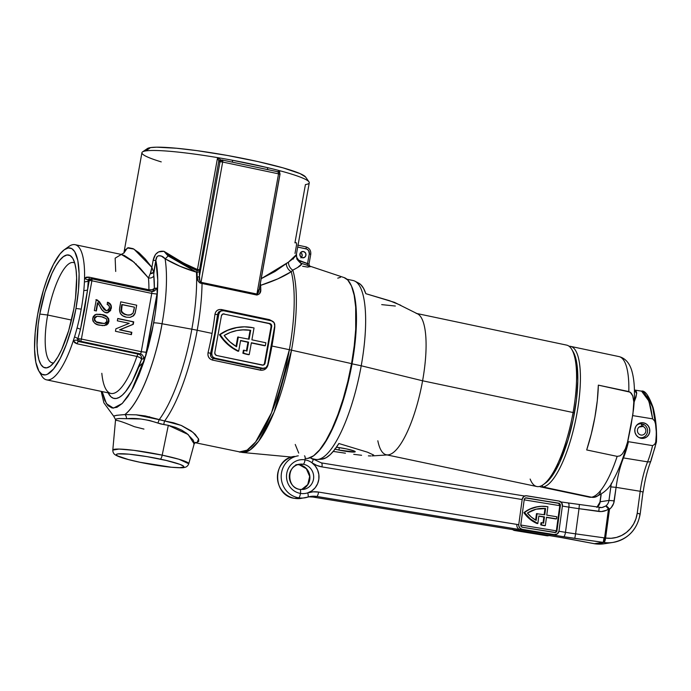 <?xml version="1.0" encoding="UTF-8"?>
<svg xmlns="http://www.w3.org/2000/svg" width="691" height="691" viewBox="0 0 691 691"><rect width="100%" height="100%" fill="white"/><g stroke="black" fill="none" stroke-linecap="round" stroke-linejoin="round"><path stroke-width="1.04" d="M352.039 363.837L351.529 363.777L352.039 363.837A91.385 25.714 101.9 0 1 316.253 453.538A91.385 25.714 -78.1 0 0 352.039 363.837L361.22 365.772L352.039 363.837A91.385 25.714 -78.1 0 0 351.555 286.195A91.385 25.714 101.9 0 1 352.039 363.837M334.617 449.046L338.91 450.057L339.35 447.621L338.91 450.057A12.749 1.296 10.2 0 1 335.04 449.159M336.439 447.232A12.749 1.296 10.2 0 1 346.45 448.9L336.439 447.232M573.064 351.572L575.508 357.359L577.115 365.418L577.823 381.043L576.458 399.709L573.133 419.791L568.14 439.562L559.641 462.538L552.593 475.296L545.536 483.044A70.136 19.737 -78.1 0 0 574.446 413.045L573.081 412.527A72.261 20.333 101.9 0 1 543.299 484.641A72.261 20.333 101.9 0 1 530.144 479.053M311.848 458.617L315.346 459.351A91.385 25.714 -78.1 0 0 361.22 365.772A91.385 25.714 101.9 0 1 317.385 459.498L321.583 459.221A90.253 25.394 -78.1 0 0 338.866 443.51L367.526 452.199L373.684 455.058L372.147 455.922L387.927 454.885A72.261 20.333 -78.1 0 0 422.59 380.784L361.22 365.772L422.59 380.784A72.261 20.333 101.9 0 1 386.321 454.773A72.261 20.333 101.9 0 1 377.83 440.78M345.431 453.201L333.243 451.422L345.431 453.201M361.592 455.274L353.757 454.332L361.592 455.274M371.024 455.956L368.389 455.87L371.024 455.956M386.321 454.773L536.812 486.516A72.261 20.333 -78.1 0 0 573.081 412.527L422.59 380.784L573.081 412.527A72.261 20.333 -78.1 0 0 566.637 345.111L416.146 313.369A72.261 20.333 101.9 0 1 422.59 380.784A72.261 20.333 -78.1 0 0 417.666 313.913L394.483 302.364L365.824 293.684A90.253 25.394 -78.1 0 0 358.724 283.155L354.993 281.211A91.385 25.714 101.9 0 1 361.22 365.772A91.385 25.714 -78.1 0 0 353.066 280.511L346.942 279.224M381.7 304.627L395.347 306.035M400.642 305.223L389.569 300.706L365.824 293.684L363.578 288.389L360.84 284.709L358.672 283.129M321.54 459.221L326.169 457.71L330.272 454.583L334.539 449.815L338.866 443.51L367.526 452.199L373.684 455.058L372.864 455.844M338.91 450.057L354.656 452L355.183 451.586L353.809 450.852L346.45 448.9A12.749 1.296 10.2 0 1 355.234 451.741A12.749 1.296 10.2 0 1 338.91 450.057M573.219 351.823L571.811 349.447A72.261 20.333 101.9 0 1 573.081 412.527L574.446 413.045A70.136 19.737 -78.1 0 0 573.219 351.823A70.136 19.737 -78.1 0 0 572.493 350.717M600.583 491.983A8.499 8.111 -98.8 0 1 591.487 497.209L543.057 486.991L542.055 485.445L543.057 486.991A71.838 20.212 -78.1 0 0 576.726 414.591A71.838 20.212 -78.1 0 0 569.09 346.251A71.838 20.212 101.9 0 1 570.541 346.364A71.838 20.212 101.9 0 1 576.242 417.105A71.838 20.212 101.9 0 1 543.057 486.991L591.487 497.209A71.838 20.212 -78.1 0 0 617.158 456.371L586.685 449.945A71.838 20.212 -78.1 0 0 598.346 385.137L628.819 391.564A71.838 20.212 -78.1 0 0 618.963 356.582L570.541 346.364M618.756 356.539A71.838 20.212 101.9 0 1 628.819 391.564L631.306 393.196L632.757 395.891L633.811 401.972L633.517 409.357L631.021 425.656L627.808 441.299L625.398 448.735L622.332 453.944L620.043 455.861L617.158 456.371A71.838 20.212 101.9 0 1 591.487 497.209A71.838 20.212 101.9 0 1 589.155 497.123M627.808 441.299C623.964 456.414 619.24 469.085 613.634 479.329C610.239 487.673 603.787 493.659 594.277 497.287L589.319 497.157A71.838 20.212 -78.1 0 0 591.487 497.209A8.499 8.111 81.2 0 0 594.364 497.27M543.057 486.991A71.838 20.212 101.9 0 1 540.889 486.948A71.838 20.212 101.9 0 1 539.507 486.464A71.838 20.212 -78.1 0 0 543.057 486.991M586.685 449.945L591.297 433.939L594.908 417.174L597.3 400.59L598.346 385.137L630.183 392.16L632.757 395.891L633.811 401.972L632.896 414.246L627.368 442.966L625.398 448.735L622.332 453.944L620.043 455.861L617.158 456.371L586.685 449.945M604.703 543.696A34.006 32.451 -98.8 0 1 595.037 543.817A34.006 32.451 81.2 0 0 604.21 543.774L613.003 542.418C628.145 539.153 637.197 529.669 640.186 513.974L637.232 513.206L640.212 491.284L616.087 487.354L613.677 503.298L611.267 507.54L609.514 509.198L605.592 538.056L604.573 537.909L603.856 542.426L605.592 538.056L611.094 538.289L616.527 537.408L621.684 535.447L626.366 532.467L630.391 528.606L633.621 523.985L635.927 518.786L637.232 513.206L639.996 514.052A34.006 32.451 -98.8 0 1 613.003 542.418A34.006 32.451 -98.8 0 1 603.83 542.461L594.51 543.722L559.874 537.287L312.971 497.045L316.746 496.458L563.64 536.708L603.226 542.375L594.493 543.687M296.033 456.302A21.257 20.281 81.2 0 0 281.237 477.922A21.257 20.281 81.2 0 0 298.65 497.796A4.25 1.218 -80.7 0 0 300.473 493.409A4.25 1.218 -80.7 0 0 299.911 489.409A4.25 1.218 -80.7 0 0 299.79 489.409A4.25 1.218 99.3 0 1 299.911 489.409A4.25 1.218 99.3 0 1 300.473 493.409A16.999 16.221 81.2 0 0 307.711 492.873A16.999 16.221 81.2 0 0 318.836 479.252A16.999 16.221 81.2 0 0 311.814 462.668A16.999 16.221 81.2 0 0 305.033 459.852A4.25 1.218 99.3 0 1 303.211 464.24L299.436 464.818A12.749 12.17 81.2 0 1 309.862 476.453A12.749 12.17 81.2 0 1 301.544 489.556A12.749 12.17 81.2 0 0 309.862 476.462A12.749 12.17 81.2 0 0 299.436 464.818A4.25 1.218 99.3 0 1 299.315 464.818A4.25 1.218 -80.7 0 0 299.436 464.818A12.749 12.17 81.2 0 0 297.709 464.663L299.324 464.818A4.25 1.218 -80.7 0 1 299.229 464.784M294.651 498.341A4.25 1.218 -80.7 0 0 294.755 498.375A4.25 1.218 -80.7 0 0 294.876 498.384A21.257 20.281 -98.8 0 1 277.471 478.5A21.257 20.281 -98.8 0 1 292.258 456.881M299.79 489.409A12.749 12.17 -98.8 0 1 289.313 476.764A12.749 12.17 -98.8 0 1 299.557 464.222A12.749 12.17 -98.8 0 1 303.211 464.24A12.749 12.17 -98.8 0 1 313.654 476.159A12.749 12.17 -98.8 0 1 304.783 489.142M304.472 455.853A4.25 1.218 99.3 0 1 305.033 459.852A16.999 16.221 -98.8 0 1 311.814 462.668A4.25 0.924 -54.3 0 0 313.049 459.42A4.25 0.924 125.7 0 1 311.814 462.668L315.191 465.889L317.592 469.94L318.845 474.51L318.836 479.252L317.584 483.786L315.174 487.76L311.796 490.878L307.711 492.873L313.092 491.828L318.568 492.07L518.155 524.607L318.568 492.07A4.25 1.218 99.3 0 1 316.746 496.458L312.971 497.045A21.257 20.281 81.2 0 0 308.799 496.812A21.257 20.281 81.2 0 1 312.971 497.045A4.25 1.218 99.3 0 1 312.859 497.045A4.25 1.218 -80.7 0 0 312.971 497.045L559.874 537.287A4.25 1.218 99.3 0 1 559.753 537.287A4.25 1.218 -80.7 0 0 559.874 537.287A46.755 4.146 -172.3 0 1 570.187 539.101A4.25 2.159 100.8 0 1 569.963 539.084A4.25 2.159 -79.2 0 0 570.187 539.101L594.51 543.722A4.25 2.159 100.8 0 1 594.269 543.696M307.806 497.097A21.257 20.281 -98.8 0 1 310.665 496.432A21.257 20.281 -98.8 0 1 316.746 496.458A4.25 1.218 -80.7 0 0 318.568 492.07A25.507 24.34 81.2 0 0 307.711 492.873A16.999 16.221 -98.8 0 1 300.473 493.409A16.999 16.221 -98.8 0 1 286.67 474.009A16.999 16.221 -98.8 0 1 305.033 459.852A16.999 16.221 81.2 0 0 286.67 474.009A16.999 16.221 81.2 0 0 300.473 493.409A4.25 1.218 99.3 0 1 298.65 497.796L294.876 498.384A21.257 20.281 81.2 0 0 300.965 498.41A21.257 20.281 -98.8 0 1 294.876 498.384L298.65 497.796A21.257 20.281 -98.8 0 1 281.194 476.73A21.257 20.281 -98.8 0 1 298.262 455.818M307.694 497.131A21.257 20.281 -98.8 0 1 304.74 497.831A21.257 20.281 -98.8 0 1 298.65 497.796A21.257 20.281 81.2 0 0 304.731 497.831A21.257 20.281 81.2 0 0 307.694 497.131M294.496 456.397A21.257 20.281 81.2 0 0 277.428 477.308A21.257 20.281 81.2 0 0 294.876 498.384A4.25 1.218 99.3 0 1 294.755 498.375C272.194 496.026 271.865 458.608 294.496 456.397M643.338 422.797L638.942 423.479L643.338 422.797A7.86 7.506 -98.8 0 1 643.476 438.327A7.86 7.506 -98.8 0 1 634.77 430.528A7.86 7.506 -98.8 0 1 643.338 422.797L646.102 423.851L648.288 425.932L649.557 428.714L649.721 431.771L648.745 434.648L646.793 436.902L644.15 438.198L641.222 438.319L638.458 437.265L636.273 435.192L635.003 432.411L634.839 429.344L635.815 426.468L637.767 424.214L640.41 422.927L643.338 422.797M627.67 441.281L628.439 441.696A42.505 12.136 99.3 0 1 623.463 457.926L647.588 461.856A42.505 12.136 -80.7 0 0 652.563 445.626L628.439 441.696L652.563 445.626L654.567 444.417L655.724 442.223L656.398 433.093L655.517 423.937L654.627 421.009L652.649 418.858L650.672 407.198L647.743 398.163L644.15 392.626L641.412 391.132L634.943 390.078L636.014 390.622L636.713 393.024L635.962 397.178L633.794 402.896M632.688 415.602L652.649 418.858L632.688 415.602M634.122 402.136L636.687 393.533L634.407 390.018M651 460.733A4.25 2.522 -158.1 0 1 647.588 461.856A42.505 12.136 -80.7 0 0 640.212 491.284L616.087 487.354A42.505 12.136 99.3 0 1 623.463 457.926L647.588 461.856A4.25 2.522 21.9 0 0 651 460.733A4.25 2.522 -158.1 0 0 651.095 459.765L655.215 446.636M656.39 442.033L655.724 442.223L656.39 442.033L656.355 437.36M294.763 498.384L300.965 498.41L307.754 497.114A4.25 1.261 -107.8 0 0 307.711 492.873A4.25 1.261 72.2 0 1 307.763 497.114L310.656 496.432A21.257 20.281 -98.8 0 1 316.746 496.458L563.64 536.708A4.25 1.218 -80.7 0 0 565.471 532.32A4.25 1.218 99.3 0 1 563.64 536.708A46.755 4.146 -172.3 0 0 574.782 538.393L575.594 533.849L574.782 538.393L603.226 542.375L604.046 537.84L575.594 533.849A42.505 3.766 7.7 0 1 565.471 532.32L568.892 507.151A42.505 3.766 -172.3 0 0 579.015 508.68L575.594 533.849A42.505 3.766 7.7 0 1 565.471 532.32L558.95 531.258L565.471 532.32L568.892 507.151A42.505 3.766 -172.3 0 0 579.015 508.68L598.795 511.452C602.371 511.893 605.61 511.09 608.503 509.042L604.573 537.909L575.594 533.849L579.015 508.68L601.369 511.565L606.318 510.338L608.503 509.042L605.817 505.967A4.25 1.123 52.3 0 1 609.514 509.198A12.749 12.17 81.2 0 0 614.247 500.88L616.087 487.354L610.809 486.887A46.755 13.354 -80.7 0 1 611.362 483.156L608.97 500.422L600.177 501.778L601.17 494.48L600.177 501.778L608.97 500.422A8.499 8.111 -98.8 0 1 605.817 505.967L602.647 507.41M655.785 424.257L654.705 416.06L652.174 405.6L650.006 400.383L647.579 396.884M596.86 507.384L600.177 501.778A8.499 8.111 81.2 0 1 597.05 507.298A8.499 8.111 81.2 0 0 600.177 501.778L599.987 501.865M627.791 441.394L628.439 441.696A42.505 12.136 -80.7 0 1 623.463 457.926A4.25 2.522 -158.1 0 1 622.928 457.813A4.25 2.522 21.9 0 0 623.463 457.926A42.505 12.136 99.3 0 0 616.087 487.354L610.809 486.887L608.97 500.422L614.247 500.88L608.97 500.422A8.499 8.111 -98.8 0 1 605.817 505.967L601.826 507.574L599.157 507.609M321.989 466.9L316.685 465.38L311.814 462.668A25.507 24.34 81.2 0 0 321.989 466.9A4.25 1.218 -80.7 0 0 321.427 462.901A4.25 1.218 -80.7 0 0 321.306 462.901A4.25 1.218 99.3 0 1 321.419 462.901A4.25 1.218 99.3 0 1 321.989 466.9L521.575 499.438L321.989 466.9M520.772 525.03L556.35 530.835L520.772 525.03M568.892 507.151L562.379 506.088L568.892 507.151A4.25 1.218 -80.7 0 0 568.313 503.152A4.25 1.218 -80.7 0 0 568.201 503.152A4.25 1.218 99.3 0 1 568.33 503.152A4.25 1.218 99.3 0 1 568.892 507.151M558.786 503.523L559.77 505.665L524.184 499.861L559.77 505.665A2.125 2.03 81.2 0 0 558.043 503.238L526.507 497.9L525.005 498.28L524.21 499.671L520.789 524.84L521.178 526.421L522.517 527.268L555.469 532.476L556.972 530.74L560.392 505.562L560.004 503.989L558.673 503.143A2.125 2.03 -98.8 0 1 560.392 505.562L559.77 505.665L560.392 505.562L556.972 530.74L556.35 530.835L559.77 505.665L556.35 530.835L556.972 530.74A2.125 2.03 -98.8 0 1 554.674 532.511L522.517 527.268A2.125 2.03 -98.8 0 1 520.789 524.84L524.21 499.671A2.125 2.03 -98.8 0 1 526.507 497.9L525.877 497.995A2.125 2.03 81.2 0 0 525.583 497.969M310.138 457.744A21.257 20.281 -98.8 0 1 312.824 459.377A4.25 0.924 125.7 0 1 313.049 459.42M299.436 464.818L303.211 464.24A12.749 12.17 -98.8 0 1 313.679 476.876A12.749 12.17 -98.8 0 1 303.444 489.427L299.903 489.409C286.627 488.209 286.376 465.242 299.557 464.222L295.791 464.801M579.015 508.68L579.36 504.819L579.015 508.68M598.795 511.452L599.14 507.591L598.795 511.452M298.218 464.507A12.749 12.17 -98.8 0 1 303.211 464.24A4.25 1.218 -80.7 0 0 305.033 459.852M641.593 391.166L648.909 401.108L652.649 418.858L654.627 421.009L655.517 423.937L656.277 430.027L656.217 439.208L655.724 442.223L654.567 444.417L652.563 445.626A42.505 12.136 99.3 0 1 647.588 461.856A42.505 12.136 -80.7 0 0 640.212 491.284L643.166 492.044L640.212 491.284L637.232 513.206A29.756 28.391 -98.8 0 1 605.592 538.056A4.25 1.218 98.2 0 1 603.83 542.461A34.006 32.451 81.2 0 0 613.496 542.34M640.186 513.974L642.976 492.13M569.747 539.023L569.747 539.023A4.25 2.159 -79.2 0 0 569.945 539.084L594.286 543.705A4.25 2.159 -79.2 0 0 594.51 543.722L595.037 543.817A4.25 1.218 98.2 0 1 594.925 543.817L595.037 543.817A4.25 2.168 -80.4 0 1 594.882 543.808L594.286 543.705A4.25 2.159 -79.2 0 1 594.079 543.636M559.65 537.253A4.25 1.218 -80.7 0 0 559.762 537.287L569.963 539.084M312.755 497.01A4.25 1.218 -80.7 0 0 312.85 497.036L516.523 530.239M656.027 427.124L652.667 407.146L646.741 396.142M608.279 508.749L609.514 509.198L605.817 505.967L608.279 508.749M608.503 509.042L604.573 537.909L605.592 538.056L609.514 509.198L608.503 509.042M603.83 542.461L605.592 538.056L603.83 542.461L604.573 537.909L604.046 537.84L603.226 542.375L603.83 542.461M537.719 506.676L529.021 509.422L524.512 512.584A31.881 30.421 -98.8 0 1 538.203 506.607A31.881 30.421 -98.8 0 1 547.332 506.65A31.881 30.421 -98.8 0 1 547.903 506.745L546.762 515.132L556.816 516.773L556.531 518.872L546.477 517.231L545.337 525.626A31.881 30.421 -98.8 0 1 541.347 524.771L540.716 524.866A31.881 30.421 81.2 0 0 544.715 525.721L545.337 525.626L544.715 525.721A31.881 30.421 81.2 0 1 540.716 524.866L541.01 522.75L540.716 524.866L541.347 524.771L541.632 522.655L541.01 522.75L541.632 522.655L541.347 524.771A31.881 30.421 -98.8 0 0 545.337 525.626L546.477 517.231L556.531 518.872L556.816 516.773L546.762 515.132L547.903 506.745A31.881 30.421 -98.8 0 0 547.332 506.65L541.286 506.296L535.318 507.203L529.652 509.319L523.882 512.679L529.816 519.114L533.357 521.627L537.823 523.51A31.881 30.421 -98.8 0 1 524.512 512.584L530.446 519.01L537.823 523.51L537.192 523.605A31.881 30.421 81.2 0 1 523.882 512.679A31.881 30.421 81.2 0 1 537.572 506.702L538.203 506.607M516.894 524.797A4.25 4.06 81.2 0 0 520.349 529.652L522.232 529.358A4.25 4.06 -98.8 0 1 518.777 524.512L518.155 524.607L518.777 524.512L522.197 499.343A4.25 4.06 -98.8 0 1 526.792 495.801L558.959 501.044L561.628 502.737L562.405 505.89L558.984 531.068L557.404 533.841L554.389 534.601L522.232 529.358L520.349 529.652L552.506 534.894L554.389 534.601L522.232 529.358L520.09 528.287L518.863 526.162L518.777 524.512L522.197 499.343L521.575 499.438L522.197 499.343L523.778 496.561L525.998 495.749L558.959 501.044A4.25 4.06 -98.8 0 1 562.405 505.89L558.984 531.068A4.25 4.06 -98.8 0 1 554.389 534.601L552.506 534.894L519.572 529.444M553.301 534.946L552.506 534.894A4.25 4.06 81.2 0 0 553.724 534.903L555.607 534.609M554.968 532.536A2.125 2.03 81.2 0 0 556.35 530.835L555.555 532.217M558.673 503.143L525.877 497.995L558.673 503.143M525.877 497.995L558.043 503.238M538.816 516.186L543.843 517.006L543.022 523.027L543.843 517.006L544.473 516.903L538.842 515.987L537.823 523.51L538.842 515.987L544.473 516.903L543.618 523.165A29.756 28.391 -98.8 0 1 541.632 522.655A29.756 28.391 81.2 0 0 543.618 523.165L544.473 516.903L538.816 516.186M546.451 517.429L555.901 518.967L546.451 517.429M540.207 508.541L545.605 508.55L544.758 514.812L536.484 513.663L535.62 520.073L536.484 513.663L544.758 514.812L545.605 508.55L536.13 509.181L527.432 513.059L531.465 517.17L536.19 520.392L537.114 513.56L536.19 520.392A29.756 28.391 -98.8 0 1 527.432 513.059A29.756 28.391 -98.8 0 1 538.522 508.706A29.756 28.391 -98.8 0 1 545.605 508.55L544.974 508.645L544.154 514.709L544.974 508.645A29.756 28.391 81.2 0 0 538.211 508.757M515.806 530.023L548.74 535.473L516.574 530.23L514.691 530.524L546.857 535.767L549.535 535.525M512.558 529.453L514.691 530.524L548.438 535.698M512.748 529.626A4.25 4.06 81.2 0 0 514.691 530.524L516.574 530.23M546.857 535.767A4.25 4.06 81.2 0 0 548.075 535.775L549.958 535.482A4.25 4.06 -98.8 0 1 548.74 535.473L546.857 535.767M639.667 437.636A7.014 6.694 -98.8 0 1 638.441 437.256A7.014 6.694 81.2 0 0 639.667 437.636L639.667 437.636A7.014 6.694 81.2 0 0 642.984 424.144L642.976 426.442A4.466 4.258 -98.8 0 1 640.868 435.028A4.466 4.258 -98.8 0 1 641.887 426.209L640.091 426.485L641.887 426.209L641.265 423.782A7.014 6.694 81.2 0 0 636.601 425.336A7.014 6.694 -98.8 0 1 641.265 423.782L641.887 426.209A4.466 4.258 -98.8 0 0 640.868 435.028A4.466 4.258 -98.8 0 0 642.976 426.442L639.115 427.038L642.976 426.442L642.984 424.144A7.014 6.694 -98.8 0 1 639.667 437.636M641.421 424.386L642.984 424.144L641.421 424.386M193.877 444.538L194.197 442.663L193.1 440.003L186.855 433.464L181.819 430.208L175.557 427.392L168.319 425.328L162.195 455.144L133.881 450.333L119.007 449.064L112.797 450.1A38.592 3.913 10.2 0 1 162.195 455.144A38.592 3.913 10.2 0 1 188.764 463.765L179.073 459.282L162.195 455.144A4.25 1.192 101.9 0 1 160.26 459.135C170.107 461.061 189.446 466.252 182.364 467.505C174.408 468.567 148.98 464.317 139.953 462.262A4.25 1.192 101.9 0 1 139.815 462.253A4.25 1.192 -78.1 0 0 139.953 462.262L171.29 467.228L179.764 467.677L183.728 467.064L183.797 466.382L180.101 464.404L166.358 460.491L147.14 456.647L128.923 454.168L117.841 453.892L116.485 454.332L116.416 455.006L117.634 455.905L128.379 459.541L139.953 462.262C130.107 460.336 110.767 455.144 117.841 453.892C125.797 452.83 151.234 457.079 160.26 459.135A4.25 1.192 -78.1 0 0 162.195 455.144L168.319 425.328L160.813 423.98L149.429 420.448L141.007 419.04L119.025 418.504L116.321 418.919L115.561 419.99M74.74 263.081A51.255 14.425 -78.1 0 0 47.67 315.027L39.793 314.051A57.629 16.213 101.9 0 1 72.857 258.494A57.629 16.213 101.9 0 1 73.859 308.799L68.677 330.6L61.698 349.473L57.854 356.884L53.967 362.559L50.193 366.256L46.677 367.854L43.55 367.284L40.933 364.563L38.921 359.804L37.608 353.187L37.029 344.956L38.143 325.012L39.793 314.051L44.975 292.258L51.963 273.386L55.807 265.966L59.694 260.3L63.468 256.594L66.984 254.996L70.111 255.566L72.728 258.287L74.732 263.046L76.053 269.671L76.632 277.894L75.518 297.847L73.859 308.799A57.629 16.213 101.9 0 1 50.106 366.325A57.629 16.213 101.9 0 1 39.793 314.051L47.67 315.027A51.255 14.425 101.9 0 1 73.393 262.537A51.255 14.425 101.9 0 1 74.74 263.081M149.748 416.846L144.549 416.319M303.496 251.533L301.207 251.999L299.937 254.02L300.421 256.413L302.373 257.778A3.187 3.04 -98.8 0 1 302.442 251.498A3.187 3.04 -98.8 0 1 305.975 254.737A3.187 3.04 -98.8 0 1 302.373 257.778L304.653 257.302L305.923 255.281L305.448 252.889L303.496 251.533M305.983 458.418A92.447 26.016 -78.1 0 0 351.555 363.621L291.524 350.173A99.763 28.072 101.9 0 1 242.351 452.458L250.194 449.884L258.624 441.255L274.137 412.052L291.524 350.173A99.763 28.072 -78.1 0 0 292.794 270.155L291.248 271.71A99.893 28.106 101.9 0 1 289.374 349.698L271.537 412.708L255.635 441.938L247.084 450.143L239.233 451.992A99.893 28.106 -78.1 0 0 289.374 349.698A21.257 2.151 10.2 0 1 291.524 350.173A21.257 2.151 -169.8 0 0 289.374 349.698L271.934 346.027A99.893 28.106 101.9 0 1 267.918 365.263L266.07 368.484L263.997 369.84L261.604 370.307L212.508 360.08L210.332 359.121L208.734 357.368L207.939 355.096L208.051 352.635A99.893 28.106 -78.1 0 0 212.068 333.399L197.211 330.263A99.893 28.106 101.9 0 1 164.639 420.966L173.553 422.78L181.448 425.518L190.871 430.735L195.268 434.414L198.68 439.226L198.68 441.419L196.823 442.473L195.233 442.525M113.825 416.181L116.434 415.317L124.864 414.583C143.883 399.26 158.248 347.72 162.048 323.768A8.499 0.864 -169.8 0 0 153.704 322.896L145.948 355.26L131.42 390.856L122.264 403.449L113.436 408.148L106.44 403.665L102.156 391.581L104.652 400.236L107.995 405.652L112.158 408.044L116.978 407.301L122.264 403.458L127.809 396.669L133.406 387.185L138.839 375.377L143.901 361.704L148.401 346.683L152.15 330.885L155.199 313.74L157.177 296.033L157.729 279.898L155.838 260.369L153.739 274.12L154.361 288.397L156.874 288.475L157.177 292.846L145.568 355.848L143.892 358.689L141.638 359.147L132.214 381.363L125.581 391.633L122.324 395.114L119.189 397.411L116.226 398.474L113.488 398.284L111.018 396.859L108.116 392.834M101.206 391.382L103.875 402.801L113.73 416.276L115.958 420.353C118.118 420.37 124.242 422.477 134.348 426.675L143.944 429.085M38.808 370.963L41.615 375.705A69.074 19.434 -78.1 0 0 73.263 340.844A69.074 19.434 -78.1 0 0 74.507 336.958A69.074 19.434 -78.1 0 0 77.055 328.009A69.074 19.434 -78.1 0 0 81.236 309.119L75.984 308.471A64.824 18.242 101.9 0 1 38.808 370.963A64.824 18.242 101.9 0 1 37.668 314.379L35.181 332.673L34.559 349.145L35.846 362.36L38.946 371.197L41.892 374.254L45.407 374.893L47.342 374.297L53.613 368.934L60.16 358.62L66.414 344.23L71.847 327.024L75.984 308.471L78.48 290.177L79.102 273.714L77.815 260.49L74.714 251.662L71.769 248.605L68.254 247.957L64.289 249.753L60.048 253.917L53.501 264.238L47.247 278.62L43.498 289.866L37.668 314.379A64.824 18.242 101.9 0 1 64.384 249.684A64.824 18.242 101.9 0 1 75.984 308.471L81.236 309.119A69.074 19.434 -78.1 0 0 83.81 290.479A69.074 19.434 -78.1 0 0 84.423 281.833A69.074 19.434 -78.1 0 0 84.552 278.119L86.574 277.134L89.044 277.151L148.911 289.779A69.074 19.434 -78.1 0 0 148.435 277.946L140.048 268.091L131.817 260.395L124.475 255.558L121.314 254.435L115.147 258.175L115.708 271.459M265.353 368.027L265.024 369.314M143.875 361.799L138.787 366.938M71.51 320.054L47.67 315.027L71.51 320.054M308.989 181.863L305.569 177A80.761 8.18 -169.8 0 0 235.121 156.892A80.761 8.18 -169.8 0 0 150.517 147.598L145.775 150.914A85.01 8.612 10.2 0 1 217.579 157.617A85.01 8.612 10.2 0 1 232.591 160.277A85.01 8.612 10.2 0 1 267.633 167.671A85.01 8.612 10.2 0 1 279.881 170.755A85.01 8.612 10.2 0 1 308.989 181.863A85.01 8.612 10.2 0 1 305.422 184.592L294.936 242.852A85.01 8.612 10.2 0 0 296.068 242.645C296.62 242.748 296.681 244.053 296.258 246.557L295.014 253.467M237.583 327.379L227.002 330.445L220.109 334.634A45.485 43.403 -98.8 0 1 238.041 327.309A45.485 43.403 -98.8 0 1 252.984 327.733A45.485 43.403 -98.8 0 1 254.038 327.966L251.904 339.825L265.871 342.771L265.344 345.69L264.722 345.785L251.377 342.736L249.244 354.604A45.485 43.403 -98.8 0 1 243.508 353.118L242.878 353.222A45.485 43.403 81.2 0 0 248.613 354.699L249.244 354.604L248.613 354.699A45.485 43.403 81.2 0 1 242.878 353.222L243.405 350.285L242.878 353.222L243.508 353.118L244.035 350.19L243.405 350.285L244.035 350.19L243.508 353.118A45.485 43.403 -98.8 0 0 249.244 354.604L251.377 342.736L265.344 345.69L265.871 342.771L251.904 339.825L254.038 327.966A45.485 43.403 -98.8 0 0 252.984 327.733L244.398 326.826L235.838 327.715L227.633 330.35L219.488 334.729L223.253 339.842L227.659 344.368L232.625 348.195L238.68 351.175A45.485 43.403 -98.8 0 1 220.109 334.634L223.875 339.747L228.289 344.265L233.256 348.1L238.68 351.175L238.05 351.27A45.485 43.403 81.2 0 1 219.488 334.729A45.485 43.403 81.2 0 1 237.41 327.404L238.041 327.309M150.258 273.843L151.873 267.374L133.924 249.097L127.377 247.957L123.896 253.07L125.157 249.883L128.353 247.68L133.061 248.656L138.865 252.612L145.274 259.013L151.873 267.374L153.143 260.308L155.544 254.366L158.61 251.904L163.992 251.325L168.043 255.877L196.469 272.185A99.167 27.899 101.9 0 1 191.83 329.201A21.257 2.151 10.2 0 1 197.211 330.263A99.893 28.106 -78.1 0 0 202.04 283.483L199.975 282.999L198.447 281.513L197.203 277.065A99.305 27.942 -78.1 0 0 197.047 272.211A21.257 13.82 177.4 0 0 196.469 272.185L180.014 266.26L165.089 258.771A91.324 25.697 101.9 0 1 162.048 323.768L191.83 329.201A99.167 27.899 -78.1 0 0 196.469 272.185C184.946 268.764 174.486 264.29 165.089 258.771A8.499 4.025 120.5 0 0 168.043 255.877L196.469 272.185A21.257 13.82 -2.6 0 1 197.047 272.211L196.935 270.561L180.524 262.364L165.849 253.459L168.043 255.877A8.499 4.025 -59.5 0 1 165.089 258.771C162.921 255.687 156.287 253.234 155.838 260.369L153.704 272.237L153.86 275.847A73.324 20.626 101.9 0 1 154.361 288.397A4.25 2.375 0.5 0 1 148.911 289.779A4.25 1.192 -78.1 0 0 148.997 290.894A4.25 1.192 101.9 0 1 148.911 289.779A69.074 19.434 -78.1 0 0 148.435 277.946A4.25 3.049 174.3 0 0 153.86 275.847A4.25 3.049 -5.7 0 1 148.435 277.946L149.161 276.305M136.084 414.807L159.189 419.662A99.167 27.899 -78.1 0 0 191.83 329.201L162.048 323.768A91.324 25.697 101.9 0 1 124.864 414.583L136.438 414.833L145.335 415.939L164.639 420.966A99.893 28.106 -78.1 0 0 197.211 330.263A21.257 2.151 -169.8 0 0 191.83 329.201A99.167 27.899 101.9 0 1 159.189 419.662L157.902 423.047C145.87 419.161 135.401 417.718 126.488 418.737C117.928 418.219 114.421 418.763 115.958 420.353M300.62 263.193L301.829 263.789L300.62 263.193C303.418 263.686 300.81 266.009 292.794 270.155A8.499 7.541 59.8 0 1 288.475 262.114L274.975 271.52L261.233 278.663L288.475 262.114A8.499 7.541 -120.2 0 0 292.794 270.155L291.248 271.71A8.499 7.16 55.2 0 1 286.307 263.686A8.499 7.16 -124.8 0 0 291.248 271.71C283.543 276.711 273.342 281.263 260.645 285.348L260.36 283.172M296.344 254.271L295.558 256.154L292.872 258.84L288.475 262.114L296.327 254.685M220.628 310.941L218.486 312.125L217.63 314.25L218.84 314.06A4.25 4.06 -98.8 0 1 223.582 310.743L271.477 320.84L274.077 322.662L274.716 325.85L267.676 364.969L265.983 367.664L262.934 368.286L215.048 358.188L213.389 358.439L261.284 368.545L262.934 368.286L215.048 358.188L212.958 357.022L212.059 355.64L211.8 353.187L218.84 314.06L217.63 314.25L214.694 333.718L210.591 353.369L211.8 353.187L218.84 314.06L219.928 311.891L221.241 310.976L223.582 310.743L271.477 320.84A4.25 4.06 -98.8 0 1 274.716 325.85L267.676 364.969A4.25 4.06 -98.8 0 1 262.934 368.286L261.284 368.545L262.64 368.588M262.787 365.176A2.548 2.436 81.2 0 0 264.48 363.233L265.111 363.129L264.48 363.233L271.071 326.601L271.701 326.506L271.071 326.601A2.548 2.436 81.2 0 0 269.127 323.604L269.749 323.509A2.548 2.436 -98.8 0 1 271.701 326.506L265.111 363.129A2.548 2.436 -98.8 0 1 262.269 365.124L216.767 355.528A2.548 2.436 -98.8 0 1 214.823 352.522L221.414 315.899A2.548 2.436 -98.8 0 1 224.255 313.904L222.433 314.284L221.414 315.899L214.823 352.522L215.203 354.44L216.767 355.528L263.219 365.124L265.111 363.129L271.701 326.506L271.313 324.597L269.749 323.509L223.625 314.008A2.548 2.436 81.2 0 0 223.107 313.956M269.749 323.509L223.625 314.008L269.749 323.509M223.625 314.008L269.127 323.604L270.691 324.692L271.071 326.601L264.48 363.233M264.126 364.148L263.461 364.848M240.563 340.689L247.957 342.244L246.393 350.916L247.957 342.244L248.587 342.149L240.606 340.464L238.68 351.175L240.606 340.464L248.587 342.149L246.981 351.071A42.505 40.562 -98.8 0 1 244.035 350.19A42.505 40.562 81.2 0 0 246.981 351.071L248.587 342.149L240.563 340.689M251.343 342.961L264.722 345.785L251.343 342.961M243.206 329.901L250.712 330.315L249.105 339.238L237.704 337.061L236.02 346.407L237.704 337.061L249.105 339.238L250.712 330.315L243.837 329.806L236.987 330.514L230.371 332.431L224.169 335.489L229.835 341.769L236.572 346.744L238.335 336.966L236.572 346.744A42.505 40.562 -98.8 0 1 224.169 335.489A42.505 40.562 -98.8 0 1 238.499 330.255A42.505 40.562 -98.8 0 1 250.712 330.315L250.09 330.41L248.518 339.117L250.09 330.41A42.505 40.562 81.2 0 0 238.179 330.298M220.671 310.941L217.63 314.25A102.018 28.702 101.9 0 1 210.591 353.369C210.107 355.96 211.04 357.653 213.389 358.439L215.048 358.188A4.25 4.06 -98.8 0 1 211.8 353.187L210.591 353.369L210.764 356.245M211.532 357.42L212.647 358.197M88.923 279.112L88.232 280.624L89.26 280.46A2.125 2.03 -98.8 0 1 91.627 278.801A2.125 0.596 101.9 0 1 91.696 278.801A2.125 0.596 101.9 0 1 91.886 280.788L89.26 280.46L87.584 289.762L89.26 280.46L88.232 280.624A73.004 20.54 101.9 0 1 87.584 289.762L84.578 309.594L80.45 329.426A73.004 20.54 101.9 0 1 77.746 338.884L81.4 339.056L91.886 280.788L151.752 293.416L141.266 351.684L81.4 339.056A2.125 0.596 101.9 0 1 80.398 341.233L140.264 353.861L138.39 354.146L78.524 341.518L80.398 341.233L140.264 353.861A2.125 0.596 -78.1 0 0 141.266 351.684L81.4 339.056L91.886 280.788L151.752 293.416A2.125 0.596 -78.1 0 0 151.562 291.429A2.125 0.596 -78.1 0 0 151.493 291.429L91.756 278.827M101.145 305.033L98.511 301.172L95.902 299.713L97.664 300.179L96.282 299.661L94.322 310.544L96.369 310.976L97.837 302.831L101.931 309.689L104.453 312.202L107.787 312.764L110.655 310.432L111.165 305.56L109.852 303.453L107.701 302.287L107.114 304.377L109.074 305.716L109.411 308.143L108.357 310.104L106.284 310.63L104.021 309.041L99.435 301.673L97.284 300.24L101.145 305.033L97.664 300.179L96.282 299.661L94.322 310.544L96.369 310.976L97.837 302.831L100.204 306.769C101.344 309.672 103.253 311.676 105.922 312.764L107.502 312.824L111.251 308.575C111.761 305.431 110.586 303.332 107.701 302.287L107.114 304.377C108.945 304.912 109.705 306.165 109.411 308.143L107.148 310.665L106.284 310.63L101.145 305.033L105.904 310.691L107.148 310.665M130.53 317.264L132.974 316.02L134.546 313.835L133.354 315.96L134.926 313.783L136.714 305.197L120.744 301.829L119.673 307.789C119.016 313.006 121.245 316.132 126.358 317.186L130.124 317.368L133.838 315.502L135.186 313.075L136.714 305.197L120.744 301.829L119.474 309.438L120.329 313.438L122.635 315.727L126.358 317.186L130.012 317.376L133.354 315.96L129.934 317.394M131.411 334.651L131.834 332.302L119.923 329.788L133.268 324.321L133.717 321.842L117.755 318.473L117.332 320.823L129.243 323.336L115.898 328.804L115.449 331.283L131.411 334.651L131.834 332.302L119.923 329.788L133.268 324.321L133.717 321.842L117.755 318.473L117.332 320.823L129.243 323.336L115.898 328.804L115.449 331.283L131.411 334.651M94.943 314.794L93.207 316.668L92.646 318.897L92.939 321.021L94.702 323.207L97.846 324.701L102.588 325.634L106.63 324.986L108.15 323.578L108.962 321.237L108.694 318.758L106.932 316.564L104.445 315.295L100.057 314.258L95.747 314.465L92.732 318.18C92.948 322.455 95.323 324.805 99.858 325.219L104.747 325.539L108.902 321.591C108.686 317.316 106.31 314.975 101.776 314.552L96.8 314.232L94.943 314.794M66.552 248.449A69.074 19.434 101.9 0 1 75.077 244.683L121.314 254.435L133.752 262.019L148.435 277.946L150.863 272.28L151.873 267.374L153.704 272.237L150.301 273.74A4.25 2.367 -179.4 0 0 153.704 272.237L151.873 267.374L153.143 260.308C154.654 253.562 158.265 250.565 163.992 251.325L183.866 263.262L197.445 269.516L217.579 157.617A85.01 8.612 -169.8 0 0 145.775 150.914A85.01 8.612 -169.8 0 0 141.931 152.694L123.862 253.122M344.101 277.583L347.746 279.985L351.477 286.014L354.155 295.187L355.684 307.15L355.71 329.296L354.207 346.044L351.555 363.621A92.447 26.016 -78.1 0 0 344.127 277.592L301.38 263.306C301.431 264.1 299.946 262.735 296.923 259.22L296.335 254.668L309.266 182.804A85.01 8.612 -169.8 0 0 279.881 170.755L279.553 172.586L279.881 170.755L277.376 171.947M46.565 379.851L110.897 393.421A69.074 19.434 -78.1 0 0 136.922 356.426L77.055 343.798L74.766 342.745L73.263 340.844A69.074 19.434 101.9 0 1 46.565 379.851A69.074 19.434 101.9 0 1 40.285 372.967M75.077 244.683A69.074 19.434 101.9 0 1 84.552 278.119A69.074 19.434 -78.1 0 0 68.875 246.48L64.384 249.684M305.569 177L300.11 173.622L283.146 167.887L257.536 161.495L227.175 155.423L196.693 150.603L176.559 148.245L156.632 147.183L150.517 147.598L147.321 148.617M301.829 263.789L297.674 267.495L292.794 270.155A99.763 28.072 101.9 0 1 291.524 350.173L351.555 363.621L347.849 381.363L343.246 398.577L337.899 414.617L332.034 428.861L325.867 440.754L319.639 449.85L313.584 455.792L307.944 458.349M298.728 453.071L295.238 444.46M337.761 278.153L340.516 277.307M274.629 324.545L274.811 326.955A99.893 28.106 101.9 0 1 271.934 346.027L289.374 349.698A99.893 28.106 -78.1 0 0 291.248 271.71L277.817 278.862L260.645 285.348A99.893 28.106 101.9 0 1 260.783 289.348L259.479 293.822L256.81 295.031L202.04 283.483A99.893 28.106 101.9 0 1 197.211 330.263L212.068 333.399A99.893 28.106 -78.1 0 0 214.944 314.327L215.678 312.107L217.181 310.423L219.263 309.525L221.604 309.551L269.49 319.648L272.72 321.375M263.539 166.816L267.633 167.671A85.01 8.612 -169.8 0 0 232.591 160.277L263.539 166.816M161.245 161.884A85.01 8.612 10.2 0 1 142.519 151.916A85.01 8.612 10.2 0 1 145.775 150.914L150.517 147.598A80.761 8.18 -169.8 0 0 147.425 148.539L142.519 151.916M53.691 362.887A51.255 14.425 101.9 0 1 52.24 362.844A51.255 14.425 101.9 0 1 47.67 315.027A51.255 14.425 -78.1 0 0 53.691 362.887M78.524 341.518L138.39 354.146A4.25 1.192 -78.1 0 0 136.922 356.426L77.055 343.798A4.25 1.192 101.9 0 1 78.524 341.518L80.398 341.233A2.125 0.596 -78.1 0 0 81.4 339.056L78.774 338.728A2.125 2.03 81.2 0 0 80.398 341.233A2.125 2.03 -98.8 0 1 78.774 338.728L77.746 338.884L77.487 339.67L77.772 341.078L78.524 341.518A4.25 1.192 -78.1 0 0 77.055 343.798L73.263 340.844A4.25 1.918 156.7 0 1 77.504 340.456L78.524 341.518M88.491 279.414L89.761 279.086L88.491 279.414A4.25 2.514 47.9 0 1 84.552 278.119A4.25 2.514 -132.1 0 0 88.491 279.414L88.232 280.624A4.25 2.047 2.6 0 1 84.423 281.833A4.25 2.047 -177.4 0 0 88.232 280.624A73.004 20.54 101.9 0 1 87.584 289.762A4.25 1.537 5.4 0 1 83.81 290.479A4.25 1.537 -174.6 0 0 87.584 289.762L80.45 329.426A4.25 0.708 14.8 0 0 77.055 328.009A4.25 0.708 -165.2 0 1 80.45 329.426A73.004 20.54 101.9 0 1 77.746 338.884A4.25 1.261 17.1 0 0 74.507 336.958A4.25 1.261 -162.9 0 1 77.746 338.884L77.504 340.456A4.25 1.918 -23.3 0 0 73.263 340.844A69.074 19.434 -78.1 0 0 74.507 336.958A69.074 19.434 -78.1 0 0 77.055 328.009A69.074 19.434 -78.1 0 0 81.236 309.119A69.074 19.434 -78.1 0 0 83.81 290.479A69.074 19.434 -78.1 0 0 84.423 281.833A69.074 19.434 -78.1 0 0 84.552 278.119L89.044 277.151A4.25 1.192 -78.1 0 0 89.467 279.009A4.25 1.192 101.9 0 1 89.044 277.151L148.911 289.779L152.158 289.719L154.361 288.397A4.25 4.06 -98.8 0 1 151.951 291.49A4.25 4.06 81.2 0 0 154.361 288.397L156.235 288.112A4.25 4.06 -98.8 0 1 152.892 291.472L151.562 291.429A2.125 0.596 -78.1 0 0 151.493 291.429M151.614 291.455A4.25 4.06 81.2 0 0 156.235 288.112A6.374 1.797 101.9 0 1 156.995 294.064L151.752 293.416A2.125 0.596 -78.1 0 0 151.562 291.429L91.696 278.801L89.631 279.086M151.752 293.416L156.995 294.064L146.509 352.332L141.266 351.684L151.752 293.416M146.509 352.332A6.374 1.797 101.9 0 1 143.503 358.862A4.25 4.06 81.2 0 0 140.264 353.861A2.125 0.596 -78.1 0 0 141.266 351.684L146.509 352.332M140.264 353.861A4.25 4.06 -98.8 0 1 143.503 358.862L141.638 359.147A4.25 4.06 81.2 0 0 138.39 354.146L140.264 353.861M138.39 354.146A4.25 4.06 -98.8 0 1 141.638 359.147L139.953 357.575L136.922 356.426A4.25 1.192 101.9 0 1 138.39 354.146M101.827 373.304A69.074 19.434 -78.1 0 0 111.087 393.455A69.074 19.434 -78.1 0 0 136.922 356.426A4.25 1.624 -161.1 0 1 141.638 359.147A73.324 20.626 101.9 0 1 108.409 393.404M153.143 260.308A8.499 0.864 -169.8 0 0 155.838 260.369A8.499 0.864 10.2 0 1 153.143 260.308M153.704 322.896A8.499 0.864 10.2 0 1 162.048 323.768A91.324 25.697 -78.1 0 0 165.089 258.771L161.383 256.111L158.498 255.713L157.03 256.629L155.838 260.369A83.119 23.382 101.9 0 1 153.704 322.896M133.406 261.846L134.374 262.433M91.627 278.801L89.26 280.46L91.886 280.788L91.627 278.801M268.307 169.753L222.476 160.07L220.04 161.729L222.666 162.048L222.416 160.07A2.125 0.596 101.9 0 1 222.476 160.07A2.125 0.596 101.9 0 1 222.666 162.048L220.04 161.729L199.44 276.21L220.04 161.729L218.684 161.651L199.293 271.252A101.378 28.521 101.9 0 1 199.44 276.21L199.872 281.125L201.029 282.308L222.666 162.048L278.542 173.838L222.666 162.048L201.029 282.308L256.914 294.038L278.542 173.838L279.907 174.357L259.514 287.698M234.439 162.592L222.537 160.096M278.283 171.852L278.542 173.838L256.914 294.038L258.201 292.932L259.28 289.503L280.002 174.313L278.542 173.838A2.125 0.596 -78.1 0 0 278.352 171.852A2.125 0.596 -78.1 0 0 278.283 171.852L233.791 162.454M221.232 160.165L220.982 160.053A2.125 1.978 144.2 0 0 218.684 161.651L199.293 271.252A101.378 28.521 101.9 0 1 199.44 276.21C198.922 278.611 199.449 280.641 201.029 282.308L256.914 294.038L259.419 288.605M260.377 283.379L260.645 285.348A2.125 1.382 -2.6 0 1 260.058 285.15A2.125 1.382 177.4 0 0 260.645 285.348A99.893 28.106 101.9 0 1 260.783 289.348A2.125 1.304 -1.2 0 1 259.436 288.441A2.125 1.304 178.8 0 0 260.783 289.348C261.06 292.431 259.738 294.323 256.81 295.031A2.125 0.596 101.9 0 1 256.914 294.038A2.125 0.596 -78.1 0 0 256.81 295.031L202.04 283.483A2.125 0.596 101.9 0 1 202.143 282.481A2.125 0.596 -78.1 0 0 202.04 283.483L201.029 283.327A2.125 0.613 95.7 0 1 201.029 282.308A2.125 0.613 -84.3 0 0 201.029 283.327C198.213 281.893 196.944 279.812 197.203 277.065A2.125 1.287 179 0 0 199.44 276.21A2.125 1.287 -1 0 1 197.203 277.065A99.305 27.942 -78.1 0 0 197.047 272.211A2.125 1.382 177.4 0 0 199.293 271.252A2.125 1.382 -2.6 0 1 197.047 272.211L196.935 270.561A2.125 1.313 178.7 0 0 199.241 269.68L196.935 270.561L197.445 269.516L196.935 270.561C185.43 265.309 175.073 259.609 165.849 253.459L163.992 251.325C173.666 258.071 184.817 264.135 197.445 269.516L199.241 269.68L197.445 269.516L217.579 157.617A85.01 8.612 10.2 0 1 232.591 160.277L267.633 167.671A85.01 8.612 10.2 0 1 279.881 170.755L279.104 172.18M268.056 169.684A2.125 1.028 103.4 0 1 267.633 167.671A2.125 1.028 -76.6 0 0 268.056 169.684M279.864 170.763L278.335 171.351M266.994 169.459L266.398 169.33M232.357 162.152L232.591 160.277L232.357 162.152M219.367 158.913L217.605 157.634M130.642 314.828L128.129 315.148L124.63 314.396M123.775 314.025L121.815 312.513M121.59 312.22L120.985 310.19L121.789 304.619L121.175 308.056L121.59 312.22L126.436 314.906L130.029 315.044L126.436 314.906L121.59 312.22L121.175 308.056L121.789 304.619L134.443 307.158L133.018 313.213L130.029 315.044M133.838 310.527L133.018 313.213L131.014 314.768L127.654 315.001L124.155 313.964L121.53 311.192L122.169 304.567L134.443 307.158L133.838 310.527M117.729 318.611L133.717 321.842L133.268 324.321L119.543 329.849L131.834 332.302L131.057 334.574L131.454 332.362L119.543 329.849L132.897 324.381L133.337 321.902L117.729 318.611M110.413 304.696L107.33 302.347C110.206 303.392 111.389 305.491 110.871 308.635L107.312 312.85M97.457 302.891L96.014 310.898L97.457 302.891M106.483 312.928L109.765 311.304L110.975 306.614M106.734 310.725L104.289 309.793L101.594 305.871M96.61 314.267L101.396 314.612C105.93 315.027 108.306 317.376 108.53 321.652L104.566 325.565M107.347 324.2L108.625 320.218L107.096 317.074L102.069 314.759L96.222 314.327M104.782 323.405L100.843 323.336M96.084 321.954L94.581 320.615L94.201 318.629C94.753 321.505 96.645 323.017 99.867 323.146L100.247 323.094C97.025 322.956 95.133 321.453 94.581 318.568L96.99 316.305L101.396 316.685L106.371 318.741L107.07 321.185L104.626 323.466L97.284 322.455M96.99 316.305L94.581 318.568L94.563 317.679L96.118 316.478M96.593 316.366L97.086 316.314M99.867 323.146L104.436 323.492M106.371 318.741L106.932 321.678L106.043 322.878L104.186 323.518L96.455 321.894L94.961 320.555L94.529 319.087L95.617 316.893L97.466 316.253L102.717 316.996L106.371 318.741M213.389 358.439L261.284 368.545A2.125 0.596 -78.1 0 0 260.403 370.177L212.508 360.08A2.125 0.596 101.9 0 1 213.389 358.439A2.125 0.596 -78.1 0 0 212.508 360.08C208.958 358.905 207.473 356.426 208.051 352.635L210.591 353.369L208.051 352.635A99.893 28.106 -78.1 0 0 212.068 333.399A99.893 28.106 -78.1 0 0 214.944 314.327A2.125 0.605 -173.1 0 0 217.63 314.25A2.125 0.605 6.9 0 1 214.944 314.327C215.696 310.751 217.915 309.153 221.604 309.551A2.125 0.596 -78.1 0 0 221.673 310.786A2.125 0.596 101.9 0 1 221.604 309.551L269.49 319.648A2.125 0.596 -78.1 0 0 269.473 320.425A2.125 0.596 101.9 0 1 269.49 319.648L272.617 321.28M274.785 325.271L274.811 326.955A2.125 0.605 6.9 0 1 274.526 326.895A2.125 0.605 -173.1 0 0 274.811 326.955A99.893 28.106 101.9 0 1 271.934 346.027A99.893 28.106 101.9 0 1 267.918 365.263L267.918 365.263C266.683 368.925 264.178 370.557 260.403 370.177A2.125 0.596 101.9 0 1 261.284 368.545L262.597 368.597M262.71 368.579L264.333 368.329M298.037 245.21L305.793 246.842L298.046 245.21M293.442 259.021L292.958 257.985M305.508 252.759L305.595 253.588M300.879 257.89L302.157 255.869L301.673 253.476M300.827 252.595L300.671 252.491A3.187 3.04 81.2 0 1 301.423 257.397M308.868 264.282L307.538 263.573A2.125 0.57 -71.6 0 0 307.348 265.301A2.125 0.57 108.4 0 1 307.538 263.573L309.292 253.839L310.751 254.305L309.292 253.839A4.25 4.06 -98.8 0 0 306.053 248.829A2.125 0.596 -78.1 0 0 305.863 246.851A2.125 0.596 101.9 0 1 306.053 248.829L297.7 247.067L306.813 249.071L308.652 250.643L309.292 253.839L307.538 263.573L298.676 260.179L296.724 257.397L296.43 253.977C296.076 257.501 297.476 259.928 300.628 261.267L308.722 264.126M309.853 266.363L308.963 264.273L310.751 254.305C311.08 250.479 309.456 247.991 305.863 246.851A2.125 0.596 -78.1 0 0 305.793 246.842A2.125 0.596 101.9 0 1 305.863 246.851L297.761 245.141M300.421 262.908A2.125 0.57 108.4 0 1 300.628 261.267A2.125 0.57 -71.6 0 0 300.421 262.908M302.606 266.26L307.789 267.106A96.23 27.079 101.9 0 1 310.25 266.726L307.521 265.499M135.781 264.532L136.17 263.902M222.416 160.07L221.716 160.044A2.125 2.03 -98.8 0 1 222.416 160.07M218.684 161.651L220.982 160.053L217.579 157.617L219.125 161.867A2.125 2.03 -98.8 0 1 220.766 160.191A2.125 2.03 81.2 0 0 219.125 161.867L220.04 161.729A2.125 2.03 -98.8 0 1 221.716 160.044L222.476 160.07M113.756 416.293C113.583 415.714 117.289 415.144 124.864 414.583A4.25 3.118 -92.4 0 1 126.488 418.737A4.25 3.118 87.6 0 0 124.864 414.583M115.544 419.808L112.797 450.1C112.849 452.475 113.825 454.151 115.717 455.11C119.077 457.148 127.109 459.532 139.824 462.262C150.863 464.559 161.107 466.2 170.565 467.194C178.943 467.876 183.521 467.962 184.281 467.453C186.397 467.202 187.892 465.976 188.764 463.765L194.162 443.924L188.177 434.518L168.319 425.328L163.784 424.55A4.25 0.726 97.9 0 1 164.639 420.966L181.163 425.397L192.936 432.316L198.559 438.906L197.22 442.387M159.189 419.662L164.639 420.966A4.25 0.726 -82.1 0 0 163.784 424.55L157.902 423.047L159.189 419.662M543.299 484.641L545.536 483.035M633.517 409.357C635.21 393.222 634.606 380.231 631.695 370.385C629.32 362.723 625.07 358.128 618.963 356.582M540.889 486.948L589.319 497.157M301.535 489.556L307.745 484.607L309.672 476.445L306.329 468.705L299.324 464.818M310.224 457.71L321.419 462.901L524.694 496.034M601.835 507.574L560.893 501.934M643.166 492.052C644.833 480.133 647.45 469.681 651.017 460.698L656.45 441.946C656.951 430.078 655.863 418.703 653.176 407.785C648.884 395.701 644.962 390.156 641.412 391.132M548.68 535.482L559.762 537.287M312.859 497.045L308.782 496.82M600.971 494.618L599.987 501.856M604.21 543.774L594.856 543.8M555.288 532.511L554.657 532.606M525.894 497.891L525.272 497.986M537.9 508.801L538.522 508.706M525.575 495.793L523.692 496.086M639.831 423.842L637.862 424.144M641.965 437.705L639.996 438.008M195.026 442.663L242.351 452.458L291.611 457.071M223.418 313.887L222.787 313.982M237.868 330.35L238.499 330.255M222.182 310.7L220.567 310.95M121.236 254.426L123.991 252.932M90.936 278.784L91.696 278.801M220.792 160.191L221.716 160.044M280.002 174.313C280.088 173.199 279.544 172.379 278.352 171.852M194.162 443.924L195.475 442.421"/></g></svg>
